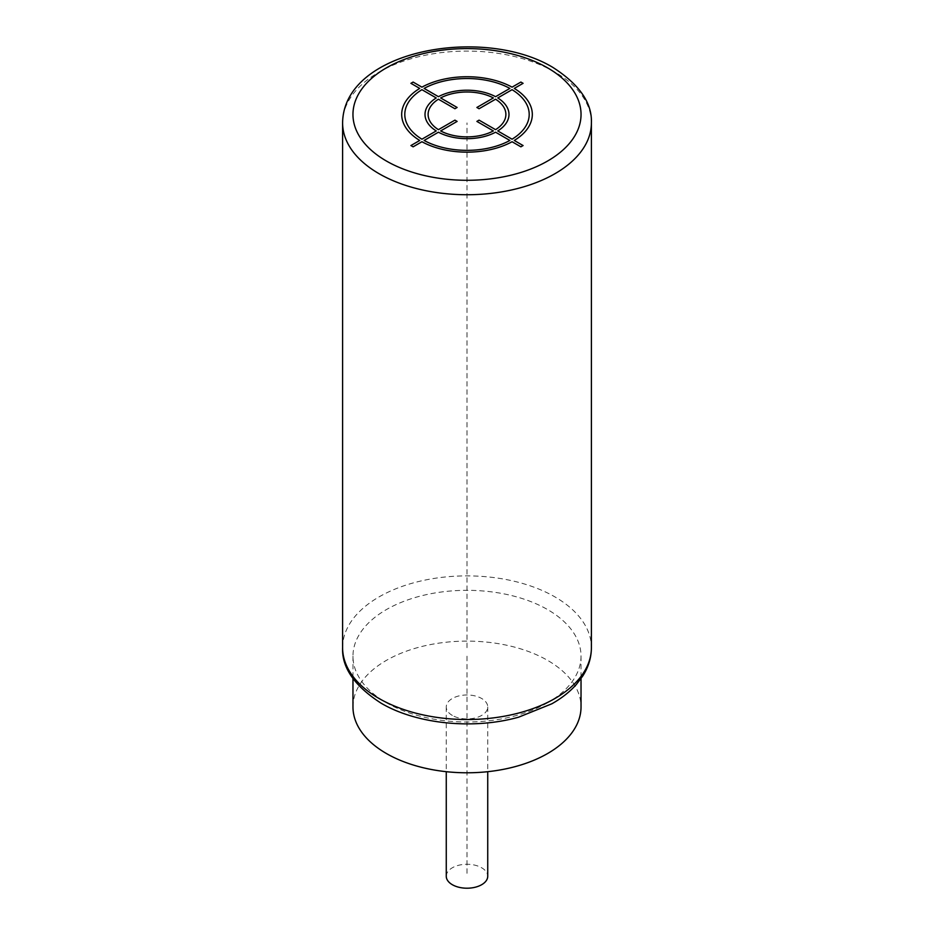 <?xml version="1.0" encoding="UTF-8"?>
<svg xmlns="http://www.w3.org/2000/svg" width="934" height="934" viewBox="0 0 934 934"><rect width="100%" height="100%" fill="white"/><g stroke="black" fill="none" stroke-linecap="round" stroke-linejoin="round"><path stroke-width="0.7" stroke-dasharray="4.67 3.5" d="M547.639 702.718A114.03 65.835 180 0 1 386.361 702.718A114.03 65.835 180 0 1 352.97 656.17A114.03 65.835 180 0 1 386.361 609.61A114.03 65.835 180 0 1 547.639 609.61A114.03 65.835 180 0 1 581.03 656.17A114.03 65.835 180 0 1 547.639 702.718M352.97 706.956A114.03 65.835 180 0 1 386.361 660.396A114.03 65.835 180 0 1 510.641 646.13A114.03 65.835 180 0 1 581.03 706.956M452.336 715.421A20.735 11.967 180 0 1 446.265 706.956A20.735 11.967 180 0 1 459.061 695.888A20.735 11.967 180 0 1 481.664 698.492A20.735 11.967 180 0 1 487.735 706.956A20.735 11.967 180 0 1 474.939 718.013A20.735 11.967 180 0 1 452.336 715.421M446.265 876.244A20.735 11.967 180 0 1 459.061 865.176A20.735 11.967 180 0 1 481.664 867.779A20.735 11.967 180 0 1 487.735 876.244M467 647.706L467 122.903M467 656.17L467 876.244M591.397 122.903A124.397 71.825 0 0 0 554.959 72.116A124.397 71.825 0 0 0 419.389 56.554A124.397 71.825 0 0 0 342.603 122.903M342.603 647.706A124.397 71.825 180 0 1 419.389 581.345A124.397 71.825 180 0 1 554.959 596.919A124.397 71.825 180 0 1 591.397 647.706M352.97 656.17L352.97 678.574M581.03 656.17L581.03 678.574M446.265 706.956L446.265 771.694M487.735 706.956L487.735 771.694"/><path stroke-width="1.4" d="M581.03 678.574L581.03 706.956A114.03 65.835 180 0 1 547.639 753.505A114.03 65.835 180 0 1 423.359 767.771A114.03 65.835 180 0 1 352.97 706.956L352.97 678.574M487.735 771.694L487.735 876.244A20.735 11.967 180 0 1 474.939 887.3A20.735 11.967 180 0 1 452.336 884.708A20.735 11.967 180 0 1 446.265 876.244L446.265 771.694M413.108 146.825L421.934 141.734A65.31 37.71 0 0 0 512.066 141.734L520.892 146.825L523.087 145.552L514.272 140.462A65.31 37.71 0 0 0 514.272 88.415L523.087 83.324L520.892 82.064L512.066 87.154A65.31 37.71 0 0 0 421.934 87.154L413.108 82.064L410.913 83.324L419.728 88.415A65.31 37.71 0 0 0 419.728 140.462L410.913 145.552L413.108 146.825M421.934 89.687A62.204 35.912 0 0 0 421.934 139.189L436.236 130.935A41.983 24.237 0 0 1 436.236 97.942L421.934 89.687M438.431 99.214A38.878 22.439 0 0 0 438.431 129.663L454.928 120.136L457.123 121.408L440.638 130.935A38.878 22.439 0 0 0 493.362 130.935L476.877 121.408L479.072 120.136L495.569 129.663A38.878 22.439 0 0 0 495.569 99.214L479.072 108.741L476.877 107.468L493.362 97.942A38.878 22.439 0 0 0 440.638 97.942L457.123 107.468L454.928 108.741L438.431 99.214M509.871 88.415L495.569 96.681A41.983 24.237 0 0 0 438.431 96.681L424.129 88.415A62.204 35.912 0 0 1 509.871 88.415M512.066 139.189A62.204 35.912 0 0 0 512.066 89.687L497.764 97.942A41.983 24.237 0 0 1 497.764 130.935L512.066 139.189M424.129 140.462L438.431 132.208A41.983 24.237 0 0 0 495.569 132.208L509.871 140.462A62.204 35.912 0 0 1 424.129 140.462M547.639 67.89A114.03 65.835 0 0 0 386.361 67.89A114.03 65.835 0 0 0 386.361 160.998A114.03 65.835 0 0 0 547.639 160.998A114.03 65.835 0 0 0 547.639 67.89M342.603 122.903A124.397 71.825 0 0 0 379.041 173.689A124.397 71.825 0 0 0 514.611 189.263A124.397 71.825 0 0 0 591.397 122.903C592.203 102.892 579.337 84.375 552.823 67.376C482.995 25.323 343.397 50.027 342.603 122.903L342.603 647.706A124.397 71.825 180 0 0 379.041 698.492A124.397 71.825 180 0 0 514.611 714.055A124.397 71.825 180 0 0 591.397 647.706L591.397 122.903M591.397 647.706C591.339 657.641 588.455 667.098 582.723 676.064L576.255 684.587C569.752 691.872 561.614 698.27 551.842 703.792L518.72 717.149C473.783 729.851 416.751 724.235 381.177 703.232C354.593 686.116 341.727 667.612 342.603 647.706"/></g></svg>
